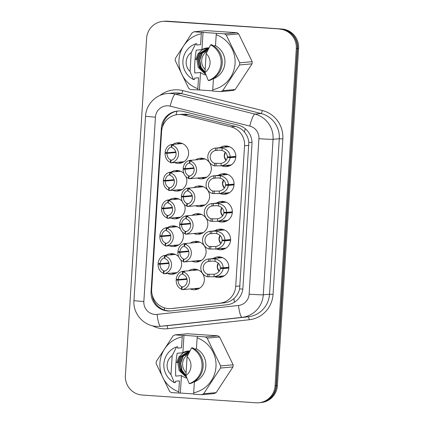 <?xml version="1.0" encoding="UTF-8"?>
<svg xmlns="http://www.w3.org/2000/svg" width="424" height="424" viewBox="0 0 424 424"><rect width="100%" height="100%" fill="white"/><g stroke="black" fill="none" stroke-linecap="round" stroke-linejoin="round"><path stroke-width="0.64" d="M220.098 147.621A10.335 10.16 84.8 0 1 235.834 156.159A10.335 10.16 84.8 0 1 221.736 165.784M218.355 175.345A10.335 10.16 84.8 0 1 234.09 183.889A10.335 10.16 84.8 0 1 219.987 193.508M216.606 203.07A10.335 10.16 84.8 0 1 232.347 211.613A10.335 10.16 84.8 0 1 218.243 221.233M214.862 230.799A10.335 10.16 84.8 0 1 230.603 239.343A10.335 10.16 84.8 0 1 216.5 248.962M213.118 258.523A10.335 10.16 84.8 0 1 228.859 267.067A10.335 10.16 84.8 0 1 214.756 276.686M195.607 159.869A10.335 10.16 84.8 0 1 211.348 168.413A10.335 10.16 84.8 0 1 197.245 178.032M193.863 187.599A10.335 10.16 84.8 0 1 209.599 196.142A10.335 10.16 84.8 0 1 195.501 205.762M192.12 215.323A10.335 10.16 84.8 0 1 207.855 223.867A10.335 10.16 84.8 0 1 193.757 233.486M190.376 243.053A10.335 10.16 84.8 0 1 206.112 251.591A10.335 10.16 84.8 0 1 192.014 261.216M188.632 270.777A10.335 10.16 84.8 0 1 204.368 279.321A10.335 10.16 84.8 0 1 190.27 288.94M172.865 144.399A10.335 10.16 84.8 0 1 188.601 152.937A10.335 10.16 84.8 0 1 174.502 162.562M171.121 172.123A10.335 10.16 84.8 0 1 183.815 173.421M186.078 176.84A10.335 10.16 84.8 0 1 172.759 190.286M169.372 199.852A10.335 10.16 84.8 0 1 182.071 201.151M184.334 204.569A10.335 10.16 84.8 0 1 171.01 218.016M167.628 227.577A10.335 10.16 84.8 0 1 180.322 228.875M182.59 232.294A10.335 10.16 84.8 0 1 169.266 245.74M165.885 255.306A10.335 10.16 84.8 0 1 178.578 256.605M180.847 260.018A10.335 10.16 84.8 0 1 167.522 273.469M171.201 308.561L224.413 302.805C228.059 302.376 231.223 300.971 233.894 298.586C236.762 296.01 238.67 292.783 239.618 288.908L248.835 142.358C248.379 138.388 246.895 134.922 244.378 131.959C242.024 129.198 239.067 127.354 235.511 126.426L188.336 114.618L185.224 114.13L177.842 114.575A18.237 17.925 -95.2 0 0 161.592 131.52L151.67 289.173A18.237 17.925 -95.2 0 0 171.201 308.561A18.237 17.925 -95.2 0 0 171.54 308.524L219.791 303.224A18.237 17.925 -95.2 0 0 235.702 286.317L244.547 145.771A18.237 17.925 -95.2 0 0 230.889 126.845L183.714 115.037A18.237 17.925 -95.2 0 0 180.624 114.549A18.237 17.925 -95.2 0 0 177.842 114.575M185.797 251.596A10.335 10.16 84.8 0 1 185.802 251.294M187.541 223.872A10.335 10.16 84.8 0 1 187.546 223.565M189.284 196.148A10.335 10.16 84.8 0 1 189.29 195.84M191.028 168.418A10.335 10.16 84.8 0 1 191.033 168.111M184.053 279.326A10.335 10.16 84.8 0 1 184.058 279.019M163.049 236.126A10.335 10.16 84.8 0 1 163.06 235.818M164.793 208.396A10.335 10.16 84.8 0 1 164.804 208.089M166.542 180.672A10.335 10.16 84.8 0 1 166.547 180.364M168.286 152.947A10.335 10.16 84.8 0 1 168.291 152.64M161.306 263.85A10.335 10.16 84.8 0 1 161.311 263.543M168.286 262.917A10.944 10.754 -95.2 0 0 168.286 263.018L167.31 263.002M170.029 235.188A10.944 10.754 -95.2 0 0 170.029 235.293L169.054 235.278M171.773 207.463A10.944 10.754 -95.2 0 0 171.773 207.564L170.798 207.553M173.522 179.734A10.944 10.754 -95.2 0 0 173.517 179.84L172.542 179.824M175.266 152.009A10.944 10.754 -95.2 0 0 175.26 152.11L174.285 152.099M174.487 273.83A10.335 10.16 84.8 0 1 171.757 273.088M165.54 263.468A10.335 10.16 84.8 0 1 165.546 263.161M170.119 254.925A10.335 10.16 84.8 0 1 172.674 253.7M181.467 162.922A10.335 10.16 84.8 0 1 178.732 162.18M172.515 152.566A10.335 10.16 84.8 0 1 172.52 152.258M177.094 144.017A10.335 10.16 84.8 0 1 179.654 142.793M179.723 190.652A10.335 10.16 84.8 0 1 176.988 189.904M170.771 180.29A10.335 10.16 84.8 0 1 170.777 179.983M175.351 171.741A10.335 10.16 84.8 0 1 177.905 170.522M177.979 218.376A10.335 10.16 84.8 0 1 175.244 217.634M169.028 208.014A10.335 10.16 84.8 0 1 169.033 207.712M173.607 199.471A10.335 10.16 84.8 0 1 176.161 198.247M176.23 246.106A10.335 10.16 84.8 0 1 173.501 245.358M167.284 235.744A10.335 10.16 84.8 0 1 167.289 235.437M171.863 227.195A10.335 10.16 84.8 0 1 174.418 225.976M197.234 289.306A10.335 10.16 84.8 0 1 194.499 288.559M192.862 270.395A10.335 10.16 84.8 0 1 195.416 269.176M204.209 178.398A10.335 10.16 84.8 0 1 201.48 177.651M199.842 159.488A10.335 10.16 84.8 0 1 202.396 158.269M202.465 206.122A10.335 10.16 84.8 0 1 199.731 205.38M198.098 187.217A10.335 10.16 84.8 0 1 200.653 185.993M200.722 233.852A10.335 10.16 84.8 0 1 197.987 233.105M196.349 214.942A10.335 10.16 84.8 0 1 198.909 213.722M198.978 261.576A10.335 10.16 84.8 0 1 196.243 260.834M194.605 242.671A10.335 10.16 84.8 0 1 197.165 241.447M221.72 277.052A10.335 10.16 84.8 0 1 218.991 276.305M217.353 258.142A10.335 10.16 84.8 0 1 219.908 256.923M228.7 166.144A10.335 10.16 84.8 0 1 225.966 165.402M224.328 147.239A10.335 10.16 84.8 0 1 226.888 146.015M226.957 193.874A10.335 10.16 84.8 0 1 224.222 193.127M222.584 174.964A10.335 10.16 84.8 0 1 225.139 173.745M225.213 221.598A10.335 10.16 84.8 0 1 222.478 220.851M220.84 202.688A10.335 10.16 84.8 0 1 223.395 201.469M223.464 249.323A10.335 10.16 84.8 0 1 220.734 248.581M219.097 230.418A10.335 10.16 84.8 0 1 221.651 229.193M284.197 29.654A18.237 17.925 84.8 0 1 297.606 48.511L276.39 385.697A18.237 17.925 84.8 0 1 260.733 402.577M164.549 21.232L164.57 21.232A18.237 17.925 84.8 0 1 167.353 21.2L281.859 29.007A18.237 17.925 84.8 0 1 298.607 48.421L277.391 385.607A18.237 17.925 84.8 0 1 261.136 402.551L260.506 402.604M180.391 110.993A18.237 17.925 -95.2 0 0 177.608 111.024A18.237 17.925 -95.2 0 0 161.353 127.969L151.061 291.579A18.237 17.925 -95.2 0 0 170.586 310.962A18.237 17.925 -95.2 0 0 170.93 310.925L227.02 304.766A18.237 17.925 -95.2 0 0 242.931 287.854L251.973 144.133A18.237 17.925 -95.2 0 0 238.315 125.207L183.481 111.48A18.237 17.925 -95.2 0 0 180.391 110.993M162.424 127.073A18.237 17.925 84.8 0 1 178.107 110.987M279.559 29.108A18.237 17.925 84.8 0 1 296.307 48.522L275.086 385.829A18.237 17.925 84.8 0 1 258.831 402.768A18.237 17.925 84.8 0 1 256.048 402.8L142.141 395.03A18.237 17.925 84.8 0 1 125.393 375.616L146.614 38.314A18.237 17.925 84.8 0 1 162.869 21.37A18.237 17.925 84.8 0 1 165.652 21.338L280.561 29.018A18.237 17.925 84.8 0 1 297.309 48.431L276.088 385.734A18.237 17.925 84.8 0 1 259.833 402.678L258.831 402.768M162.869 21.37L163.871 21.279A18.237 17.925 84.8 0 1 166.653 21.248L280.561 29.018M171.105 310.909A18.237 17.925 84.8 0 1 152.126 294.585M165.546 263.203L166.054 263.219A10.944 10.754 -95.2 0 0 166.054 263.426M165.318 273.655L163.791 273.793A9.116 8.962 -95.2 0 0 164.915 255.969L166.441 255.831L165.832 255.418L164.523 255.434L175.409 254.448M160.028 263.659L158.099 263.352C158.793 258.873 160.934 256.234 164.523 255.434L164.369 257.919C161.931 258.661 160.484 260.575 160.028 263.659L168.853 262.864M168.996 263.431L159.991 264.242C160.055 267.385 161.242 269.574 163.558 270.809L164.841 271.185M164.915 255.969L164.756 258.465A6.689 6.572 84.8 0 1 163.95 271.296L163.791 273.793M168.953 263.251L167.697 263.209L168.916 263.097M159.991 264.242L158.046 264.147L166.054 263.219M168.9 263.034L168.286 263.018M164.798 257.845L164.369 257.919M163.818 273.427L163.399 273.295C159.959 271.757 158.173 268.71 158.046 264.147M182.861 273.74L182.437 273.814C179.999 274.556 178.552 276.469 178.096 279.554L176.167 279.246C176.861 274.768 179.002 272.129 182.59 271.328L183.899 271.312L184.509 271.731L182.983 271.869A9.116 8.962 -95.2 0 1 181.859 289.687L183.364 289.555M182.437 273.814L182.59 271.328L198.151 269.918M187.064 279.326L178.059 280.137C178.122 283.28 179.31 285.469 181.626 286.704L182.908 287.08M182.983 271.869L182.823 274.36A6.689 6.572 84.8 0 1 182.018 287.191L181.859 289.687M178.059 280.137L176.114 280.041L187 279.061M178.096 279.554L186.92 278.759M181.88 289.322L181.467 289.189C178.027 287.652 176.241 284.605 176.114 280.041M228.822 268.074L223.157 268.588C222.271 273.083 219.229 275.801 214.025 276.75L207.431 276.771A9.116 8.962 -95.2 0 1 208.55 258.947L215.148 258.884C220.21 260.278 222.892 263.246 223.204 267.793L228.859 267.284M223.204 267.793L220.369 267.777C220.189 264.645 218.397 262.509 214.994 261.375L212.912 261.067L208.396 261.444A6.689 6.572 84.8 0 0 207.585 274.275L214.184 274.259L214.025 276.75L213.648 276.787L224.28 275.828M223.157 268.588L220.337 268.355L228.849 267.592M214.184 274.259C217.708 273.422 219.759 271.455 220.337 268.355M208.55 258.947L208.396 261.444M207.585 274.275L207.431 276.771M205.158 69.515A11.581 11.384 84.8 0 1 207.32 51.15M202.736 71.571L198.602 64.061M208.168 48.124L204.008 52.449L208.184 49.428M208.968 47.901L200.759 53.625L198.406 60.367L199.662 67.352L205.322 73.442M208.995 47.848L200.409 53.657L198.05 60.399L199.312 67.384L205.428 73.718M206.705 49.253L202.174 53.498L199.821 60.24L201.077 67.225L204.993 72.16M208.836 48.156L201.824 53.53L199.466 60.272L200.722 67.257L204.972 72.446M201.527 32.319L224.466 33.835L236.931 32.712L206.573 30.645L194.107 31.768L201.527 32.319L201.294 33.74A28.572 28.085 84.8 0 0 178.992 59.81A28.572 28.085 84.8 0 0 197.838 88.69L198.527 77.756L194.627 78.106L194.542 79.431L193.429 79.532A19.451 19.122 84.8 0 1 182.924 60.876A19.451 19.122 84.8 0 1 195.676 43.805L196.794 43.704L196.709 45.029L200.605 44.679L201.294 33.74M205.947 75.022A13.743 13.51 84.8 0 1 200.52 72.488L199.418 89.946L190.471 89.533A32.828 32.266 84.8 0 1 188.712 88.335L175.218 60.563A32.828 32.266 84.8 0 1 175.351 58.417L192.215 32.717A32.828 32.266 84.8 0 1 194.107 31.768M197.891 90.084L197.838 88.69M203.054 32.182L201.957 49.645L196.227 50.159C194.902 57.86 194.42 65.476 194.791 73.002L200.52 72.488M190.058 71.486A12.158 11.952 84.8 0 1 191.251 52.55L190.058 71.486L193.429 79.532M191.251 52.55L195.676 43.805M216.436 33.337L216.203 34.757A28.572 28.085 84.8 0 1 235.05 63.637A28.572 28.085 84.8 0 1 212.747 89.708L212.8 91.102L220.835 91.6A32.828 32.266 84.8 0 0 222.727 90.651L235.193 89.528A32.828 32.266 84.8 0 1 233.295 90.476L220.835 91.6M224.466 33.835A32.828 32.266 84.8 0 1 226.231 35.033L239.724 62.805A32.828 32.266 84.8 0 1 239.592 64.951L222.727 90.651M236.931 32.712A32.828 32.266 84.8 0 1 238.691 33.909L226.231 35.033M239.724 62.805L252.19 61.681A32.828 32.266 84.8 0 1 252.057 63.828L239.592 64.951M252.19 61.681L238.691 33.909M235.193 89.528L252.057 63.828M207.797 47.859L202.158 49.82L197.934 53.88L195.724 59.44L196.784 59.344L198.994 53.784L208.327 47.838M208.502 47.833L199.349 53.753L196.99 60.494L198.247 67.48L205.693 74.386M201.957 49.645A13.743 13.51 84.8 0 1 209 47.838M206.159 53.567A12.158 11.952 84.8 0 1 204.972 72.504L206.159 53.567L210.59 44.822A19.451 19.122 84.8 0 1 221.095 63.478A19.451 19.122 84.8 0 1 208.338 80.549L209.456 80.449A19.451 19.122 84.8 0 0 222.208 63.377A19.451 19.122 84.8 0 0 211.703 44.721L210.59 44.822M204.972 72.504L208.338 80.549M212.906 78.822L213.436 78.774L212.747 89.708M216.203 34.757L215.514 45.691A18.237 17.925 84.8 0 1 224.911 62.943A18.237 17.925 84.8 0 1 213.436 78.774M215.514 45.691L213.638 45.861M195.761 59.206L196.784 59.344M199.418 89.946L212.795 90.858M186.088 372.616A11.581 11.384 84.8 0 1 188.251 354.252M183.666 374.668L179.532 367.163M189.099 351.226L184.938 355.551L189.115 352.529M189.899 351.003L181.689 356.727L179.336 363.469L180.592 370.454L186.253 376.544M205.396 336.937L217.862 335.813A32.828 32.266 84.8 0 1 219.621 337.011L207.161 338.135A32.828 32.266 84.8 0 0 205.396 336.937L183.984 335.283L182.887 352.741A13.743 13.51 84.8 0 1 189.931 350.94L181.339 356.759L178.981 363.501L180.242 370.486L186.359 376.814M187.636 352.355L183.104 356.6L180.751 363.341L182.007 370.327L185.924 375.261M189.767 351.252L182.755 356.632L180.396 363.373L181.652 370.359L185.903 375.547M217.862 335.813L187.503 333.746L175.038 334.87L182.458 335.421L182.225 336.841A28.572 28.085 84.8 0 0 159.922 362.912A28.572 28.085 84.8 0 0 178.769 391.792L179.458 380.858L175.557 381.208L175.472 382.533L174.359 382.634A19.451 19.122 84.8 0 1 163.855 363.978A19.451 19.122 84.8 0 1 176.607 346.906L177.725 346.806L177.64 348.131L181.536 347.781L182.225 336.841M186.878 378.118A13.743 13.51 84.8 0 1 181.451 375.59L180.348 393.048L171.402 392.629A32.828 32.266 84.8 0 1 169.642 391.431L156.149 363.665A32.828 32.266 84.8 0 1 156.281 361.518L173.146 335.819A32.828 32.266 84.8 0 1 175.038 334.87M178.822 393.186L178.769 391.792M182.887 352.741L177.158 353.261C175.833 360.962 175.351 368.578 175.722 376.104L181.451 375.59M170.989 374.588A12.158 11.952 84.8 0 1 172.181 355.651L170.989 374.588L174.359 382.634M172.181 355.651L176.607 346.906M197.367 336.439L197.133 337.859A28.572 28.085 84.8 0 1 215.98 366.739A28.572 28.085 84.8 0 1 193.678 392.81L193.731 394.203L201.766 394.702A32.828 32.266 84.8 0 0 203.658 393.753L216.123 392.629A32.828 32.266 84.8 0 1 214.226 393.578L201.766 394.702M207.161 338.135L220.655 365.907A32.828 32.266 84.8 0 1 220.522 368.053L203.658 393.753M220.655 365.907L233.121 364.783A32.828 32.266 84.8 0 1 232.988 366.93L220.522 368.053M233.121 364.783L219.621 337.011M216.123 392.629L232.988 366.93M188.728 350.961L183.089 352.916L178.864 356.981L176.654 362.541L177.714 362.441L179.924 356.886L189.258 350.94M189.433 350.934L180.279 356.854L177.921 363.596L179.177 370.581L186.624 377.487M187.09 356.669A12.158 11.952 84.8 0 1 185.903 375.606L187.09 356.669L191.521 347.919A19.451 19.122 84.8 0 1 202.025 366.58A19.451 19.122 84.8 0 1 189.268 383.651L190.387 383.55A19.451 19.122 84.8 0 0 203.138 366.479A19.451 19.122 84.8 0 0 192.634 347.823L191.521 347.919M185.903 375.606L189.268 383.651M193.837 381.918L194.367 381.87L193.678 392.81M197.133 337.859L196.445 348.793A18.237 17.925 84.8 0 1 205.841 366.045A18.237 17.925 84.8 0 1 194.367 381.87M196.445 348.793L194.568 348.963M176.691 362.308L177.714 362.441M180.348 393.048L193.726 393.96M183.984 335.283L182.458 335.421M167.289 235.479L167.803 235.495A10.944 10.754 -95.2 0 0 167.798 235.696M166.542 230.121L166.113 230.195C163.675 230.932 162.228 232.845 161.772 235.935L159.843 235.627C160.537 231.149 162.678 228.51 166.266 227.704L167.575 227.693L168.185 228.107L166.659 228.244A9.116 8.962 -95.2 0 1 165.535 246.068L167.04 245.931M166.113 230.195L166.266 227.704L177.153 226.718M170.739 235.702L161.74 236.518C161.798 239.655 162.986 241.844 165.302 243.079L166.584 243.461M166.659 228.244L166.499 230.741A6.689 6.572 84.8 0 1 165.694 243.572L165.535 246.068M170.697 235.521L169.441 235.479L170.66 235.373M161.74 236.518L159.795 236.417L167.803 235.495M170.644 235.304L170.029 235.293M161.772 235.935L170.596 235.14M165.561 245.703L165.143 245.57C161.703 244.033 159.917 240.98 159.795 236.417M169.033 207.749L169.547 207.765A10.944 10.754 -95.2 0 0 169.542 207.972M168.286 202.391L167.856 202.465C165.418 203.207 163.971 205.121 163.521 208.205L161.586 207.898C162.281 203.419 164.422 200.78 168.015 199.98L169.319 199.964L169.929 200.382L168.402 200.52A9.116 8.962 -95.2 0 1 167.284 218.339L168.784 218.206M167.856 202.465L168.015 199.98L178.896 198.994M172.483 207.977L163.484 208.788C163.542 211.931 164.735 214.12 167.045 215.355L168.328 215.731M168.402 200.52L168.243 203.011A6.689 6.572 84.8 0 1 167.438 215.843L167.284 218.339M172.441 207.797L171.185 207.755L172.409 207.643M163.484 208.788L161.539 208.693L169.547 207.765M172.388 207.58L171.773 207.564M163.521 208.205L172.345 207.41M167.305 217.973L166.892 217.841C163.447 216.304 161.661 213.256 161.539 208.693M170.777 180.025L171.291 180.041A10.944 10.754 -95.2 0 0 171.285 180.242M170.029 174.667L169.6 174.741C167.162 175.483 165.715 177.396 165.265 180.481L163.33 180.173C164.024 175.695 166.166 173.056 169.759 172.25L171.063 172.239L171.672 172.653L170.146 172.791A9.116 8.962 -95.2 0 1 169.028 190.614L170.528 190.477M169.6 174.741L169.759 172.25L180.64 171.264M174.227 180.253L165.228 181.064C165.291 184.202 166.478 186.39 168.789 187.631L170.072 188.007M170.146 172.791L169.992 175.287A6.689 6.572 84.8 0 1 169.181 188.118L169.028 190.614M174.19 180.067L172.928 180.025L174.153 179.919M165.228 181.064L163.282 180.963L171.291 180.041M174.137 179.856L173.517 179.84M165.265 180.481L174.089 179.686M169.049 190.249L168.635 190.116C165.19 188.579 163.404 185.527 163.282 180.963M172.52 152.296L173.034 152.311A10.944 10.754 -95.2 0 0 173.034 152.518M171.773 146.937L171.344 147.011C168.906 147.753 167.464 149.667 167.008 152.751L165.074 152.444C165.768 147.965 167.909 145.326 171.503 144.526L172.807 144.515L173.421 144.929L171.89 145.066A9.116 8.962 -95.2 0 1 170.771 162.885L172.271 162.752M171.344 147.011L171.503 144.526L182.384 143.54M175.971 152.523L166.971 153.334C167.035 156.477 168.222 158.666 170.533 159.901L171.815 160.283M171.89 145.066L171.736 147.563A6.689 6.572 84.8 0 1 170.925 160.389L170.771 162.885M175.934 152.343L174.672 152.301L175.896 152.19M166.971 153.334L165.026 153.239L173.034 152.311M175.881 152.126L175.26 152.11M167.008 152.751L175.833 151.956M170.793 162.519L170.379 162.387C166.934 160.855 165.153 157.802 165.026 153.239M230.566 240.35L224.9 240.858C224.02 245.353 220.973 248.077 215.768 249.021L209.175 249.042A9.116 8.962 -95.2 0 1 210.299 231.218L216.892 231.16C221.953 232.548 224.635 235.516 224.948 240.064L230.603 239.555M224.948 240.064L222.118 240.048C221.932 236.921 220.141 234.785 216.738 233.645L214.655 233.338L210.14 233.714A6.689 6.572 84.8 0 0 209.334 246.545L215.927 246.535L215.768 249.021L215.392 249.063L226.024 248.104M224.9 240.858L222.081 240.631L230.598 239.862M215.927 246.535C219.457 245.697 221.503 243.726 222.081 240.631M210.299 231.218L210.14 233.714M209.334 246.545L209.175 249.042M232.31 212.62L226.644 213.134C225.764 217.629 222.722 220.348 217.512 221.296L210.919 221.317A9.116 8.962 -95.2 0 1 212.042 203.494L218.636 203.43C223.697 204.824 226.384 207.792 226.697 212.339L232.347 211.83M226.697 212.339L223.861 212.323C223.676 209.191 221.885 207.06 218.482 205.921L216.399 205.614L211.883 205.99A6.689 6.572 84.8 0 0 211.078 218.821L217.671 218.805L217.512 221.296L217.141 221.333L227.768 220.379M226.644 213.134L223.824 212.906L232.341 212.138M217.671 218.805C221.201 217.968 223.252 216.002 223.824 212.906M212.042 203.494L211.883 205.99M211.078 218.821L210.919 221.317M234.053 184.896L228.388 185.405C227.508 189.899 224.466 192.623 219.261 193.567L212.663 193.588A9.116 8.962 -95.2 0 1 213.786 175.769L220.385 175.706C225.441 177.094 228.128 180.067 228.441 184.61L234.09 184.101M228.441 184.61L225.605 184.594C225.425 181.467 223.628 179.331 220.226 178.191L218.148 177.884L213.627 178.26A6.689 6.572 84.8 0 0 212.822 191.092L219.415 191.081L219.261 193.567L218.885 193.609L229.511 192.65M228.388 185.405L225.568 185.177L234.085 184.408M219.415 191.081C222.945 190.244 224.996 188.272 225.568 185.177M213.786 175.769L213.627 178.26M212.822 191.092L212.663 193.588M235.802 157.166L230.131 157.68C229.252 162.175 226.209 164.894 221.005 165.842L214.406 165.864A9.116 8.962 -95.2 0 1 215.53 148.04L222.128 147.976C227.184 149.37 229.872 152.338 230.184 156.885L235.834 156.377M230.184 156.885L227.349 156.869C227.169 153.737 225.372 151.607 221.969 150.467L219.892 150.16L215.371 150.536A6.689 6.572 84.8 0 0 214.565 163.367L221.158 163.357L221.005 165.842L220.628 165.879L231.255 164.925M230.131 157.68L227.312 157.452L235.829 156.684M221.158 163.357C224.688 162.514 226.739 160.548 227.312 157.452M215.53 148.04L215.371 150.536M214.565 163.367L214.406 165.864M184.61 246.015L184.18 246.09C181.742 246.832 180.295 248.745 179.84 251.829L177.91 251.522C178.605 247.044 180.746 244.404 184.334 243.604L185.643 243.588L186.253 244.001L184.726 244.139A9.116 8.962 -95.2 0 1 183.603 261.963L185.108 261.825M184.18 246.09L184.334 243.604L199.895 242.194M188.807 251.602L179.803 252.413C179.866 255.55 181.053 257.739 183.369 258.979L184.652 259.356M184.726 244.139L184.567 246.636A6.689 6.572 84.8 0 1 183.762 259.467L183.603 261.963M179.803 252.413L177.857 252.312L188.744 251.331M179.84 251.829L188.664 251.035M183.629 261.597L183.21 261.465C179.771 259.928 177.985 256.88 177.857 252.312M186.353 218.286L185.924 218.36C183.486 219.102 182.039 221.015 181.583 224.1L179.654 223.793C180.348 219.314 182.49 216.675 186.078 215.874L187.387 215.864L187.996 216.277L186.47 216.415A9.116 8.962 -95.2 0 1 185.346 234.233L186.852 234.101M185.924 218.36L186.078 215.874L201.638 214.464M190.551 223.872L181.552 224.683C181.61 227.826 182.797 230.015 185.113 231.25L186.396 231.631M186.47 216.415L186.311 218.911A6.689 6.572 84.8 0 1 185.505 231.743L185.346 234.233M181.552 224.683L179.606 224.588L190.493 223.607M181.583 224.1L190.408 223.305M185.373 233.868L184.954 233.741C181.514 232.204 179.728 229.151 179.606 224.588M188.097 190.562L187.668 190.636C185.23 191.378 183.783 193.291 183.332 196.376L181.398 196.068C182.092 191.59 184.233 188.95 187.827 188.15L189.131 188.134L189.74 188.548L188.214 188.685A9.116 8.962 -95.2 0 1 187.095 206.509L188.595 206.371M187.668 190.636L187.827 188.15L203.388 186.74M192.295 196.148L183.295 196.959C183.353 200.096 184.546 202.285 186.857 203.525L188.139 203.902M188.214 188.685L188.055 191.182A6.689 6.572 84.8 0 1 187.249 204.013L187.095 206.509M183.295 196.959L181.35 196.863L192.236 195.877M183.332 196.376L192.152 195.581M187.117 206.144L186.703 206.011C183.258 204.474 181.472 201.427 181.35 196.863M189.841 162.832L189.411 162.911C186.973 163.648 185.527 165.561 185.076 168.651L183.142 168.339C183.836 163.86 185.977 161.221 189.57 160.42L190.874 160.41L191.484 160.823L189.957 160.961A9.116 8.962 -95.2 0 1 188.839 178.78L190.339 178.647M189.411 162.911L189.57 160.42L205.131 159.011M194.038 168.418L185.039 169.229C185.103 172.372 186.29 174.561 188.601 175.796L189.883 176.177M189.957 160.961L189.804 163.457A6.689 6.572 84.8 0 1 188.993 176.289L188.839 178.78M185.039 169.229L183.094 169.134L193.98 168.153M185.076 168.651L193.901 167.856M188.86 178.419L188.447 178.287C185.002 176.75 183.216 173.697 183.094 169.134M188.336 114.618L183.714 115.037M164.607 310.098A18.237 3.355 -96.3 0 1 164.178 307.771M163.68 124.078A18.237 0.519 -176.4 0 1 163.007 124.031M252.004 142.559A18.237 0.519 -176.4 0 1 248.835 142.358M244.378 131.959A18.237 3.175 -75.9 0 1 245.342 128.758M242.809 289.11A18.237 0.519 -176.4 0 1 239.618 288.908M175.976 114.846A18.237 3.175 -75.9 0 1 177.105 111.136M234.514 302.142A18.237 3.355 -96.3 0 1 233.894 298.586M235.511 126.426L230.889 126.845M248.893 145.379L244.547 145.771M240.053 285.924L235.702 286.317M224.413 302.805L219.791 303.224M176.167 308.105L171.54 308.524M167.353 21.2L166.738 21.258M281.859 29.007L281.176 29.071M298.607 48.421L297.606 48.511M277.391 385.607L276.39 385.697M162.185 127.889L161.353 127.969M168.137 105.83A12.158 11.952 -95.2 0 0 155.444 117.146L143.847 301.506A12.158 11.952 -95.2 0 0 157.092 314.401L238.516 305.46A12.158 11.952 -95.2 0 0 249.121 294.187L258.905 138.701A12.158 11.952 -95.2 0 0 249.8 126.082L170.194 106.154A12.158 11.952 -95.2 0 0 168.137 105.83M167.416 93.54A24.316 23.903 84.8 0 1 171.126 93.497A24.316 23.903 84.8 0 1 175.244 94.149L181.483 93.587A24.316 23.903 -95.2 0 0 177.364 92.936A24.316 23.903 -95.2 0 0 173.654 92.978L167.416 93.54C155.873 94.345 146.031 104.574 145.538 116.181A12.158 0.345 3.6 0 0 155.444 117.146M170.194 106.154A12.158 2.115 -75.9 0 1 175.244 94.149L254.851 114.077A24.316 23.903 84.8 0 1 273.061 139.311L263.278 294.797A24.316 23.903 84.8 0 1 242.062 317.343L160.643 326.289A24.316 23.903 84.8 0 1 160.182 326.332L166.42 325.77A24.316 23.903 -95.2 0 0 166.876 325.727L248.3 316.781A24.316 23.903 -95.2 0 0 269.516 294.235L279.294 138.749A24.316 23.903 -95.2 0 0 261.089 113.515L181.483 93.587A3.037 0.53 104.1 0 0 182.744 90.588L262.35 110.516A27.353 26.887 84.8 0 1 282.834 138.902L273.051 294.389A27.353 26.887 84.8 0 1 249.185 319.754L167.766 328.695A27.353 26.887 84.8 0 1 152.465 325.77M167.766 328.695A3.037 0.557 83.7 0 0 166.876 325.727L160.643 326.289A12.158 2.237 -96.3 0 1 157.092 314.401M159.922 95.474A27.353 26.887 84.8 0 1 178.112 89.856A27.353 26.887 84.8 0 1 182.744 90.588M296.307 48.522L297.309 48.431M165.652 21.338L166.653 21.248M275.086 385.829L276.088 385.734M249.8 126.082A12.158 2.115 -75.9 0 1 254.851 114.077L261.089 113.515A3.037 0.53 104.1 0 0 262.35 110.516M258.905 138.701A12.158 0.345 3.6 0 0 273.061 139.311L279.294 138.749L282.834 138.902M238.516 305.46A12.158 2.237 -96.3 0 0 242.062 317.343L248.3 316.781A3.037 0.557 83.7 0 1 249.185 319.754M249.121 294.187A12.158 0.345 3.6 0 0 263.278 294.797L269.516 294.235L273.051 294.389M160.182 326.332L156.414 326.374C143.524 325.823 132.797 313.431 133.942 300.542A12.158 0.345 3.6 0 0 143.847 301.506M151.67 291.521L151.061 291.579M171.232 254.824A10.335 10.16 84.8 0 1 173.241 253.791M175.032 273.644A10.335 10.16 84.8 0 1 172.87 272.987M163.399 273.295L163.558 270.809M193.975 270.295A10.335 10.16 84.8 0 1 195.989 269.261M197.775 289.115A10.335 10.16 84.8 0 1 195.612 288.458M181.467 289.189L181.626 286.704M219.113 271.355A6.689 6.572 84.8 0 1 218.265 263.145M218.275 270.173A8.512 8.363 84.8 0 1 217.745 264.306M221.895 267.783A4.865 4.781 -95.2 0 0 222.033 268.207M222.266 276.861A10.335 10.16 84.8 0 1 220.104 276.204M218.466 258.041A10.335 10.16 84.8 0 1 220.475 257.008M209.117 274.137L208.958 276.634M215.148 258.884L214.994 261.375M210.081 258.81L209.922 261.306M172.976 227.094A10.335 10.16 84.8 0 1 174.99 226.061M176.776 245.915A10.335 10.16 84.8 0 1 174.614 245.258M165.143 245.57L165.302 243.079M174.72 199.37A10.335 10.16 84.8 0 1 176.734 198.337M178.52 218.19A10.335 10.16 84.8 0 1 176.358 217.533M166.892 217.841L167.045 215.355M176.464 171.641A10.335 10.16 84.8 0 1 178.478 170.607M180.264 190.461A10.335 10.16 84.8 0 1 178.101 189.804M168.635 190.116L168.789 187.631M178.207 143.916A10.335 10.16 84.8 0 1 180.221 142.883M182.013 162.737A10.335 10.16 84.8 0 1 179.845 162.079M170.379 162.387L170.533 159.901M220.856 243.625A6.689 6.572 84.8 0 1 220.008 235.415M220.019 242.443A8.512 8.363 84.8 0 1 219.489 236.581M223.639 240.058A4.865 4.781 -95.2 0 0 223.777 240.477M224.01 249.137A10.335 10.16 84.8 0 1 221.847 248.48M220.21 230.317A10.335 10.16 84.8 0 1 222.224 229.283M210.861 246.408L210.702 248.904M216.892 231.16L216.738 233.645M211.825 231.085L211.666 233.576M222.6 215.901A6.689 6.572 84.8 0 1 221.752 207.691M221.763 214.719A8.512 8.363 84.8 0 1 221.233 208.857M225.383 212.329A4.865 4.781 -95.2 0 0 225.52 212.753M225.754 221.413A10.335 10.16 84.8 0 1 223.591 220.756M221.953 202.593A10.335 10.16 84.8 0 1 223.967 201.559M212.604 218.683L212.445 221.18M218.636 203.43L218.482 205.921M213.569 203.356L213.41 205.852M224.344 188.171A6.689 6.572 84.8 0 1 223.496 179.967M223.506 186.995A8.512 8.363 84.8 0 1 222.976 181.127M227.126 184.604A4.865 4.781 -95.2 0 0 227.264 185.023M227.497 193.683A10.335 10.16 84.8 0 1 225.335 193.026M223.697 174.863A10.335 10.16 84.8 0 1 225.711 173.829M214.348 190.954L214.189 193.45M220.385 175.706L220.226 178.191M215.312 175.631L215.154 178.122M226.087 160.447A6.689 6.572 84.8 0 1 225.239 152.237M225.25 159.265A8.512 8.363 84.8 0 1 224.725 153.403M228.87 156.88A4.865 4.781 -95.2 0 0 229.008 157.299M229.246 165.959A10.335 10.16 84.8 0 1 227.079 165.302M225.441 147.139A10.335 10.16 84.8 0 1 227.455 146.105M216.092 163.229L215.938 165.726M222.128 147.976L221.969 150.467M217.056 147.902L216.903 150.398M195.718 242.57A10.335 10.16 84.8 0 1 197.732 241.537M199.524 261.391A10.335 10.16 84.8 0 1 197.356 260.733M183.21 261.465L183.369 258.979M197.467 214.841A10.335 10.16 84.8 0 1 199.476 213.807M201.268 233.661A10.335 10.16 84.8 0 1 199.1 233.004M184.954 233.741L185.113 231.25M199.211 187.117A10.335 10.16 84.8 0 1 201.22 186.083M203.011 205.937A10.335 10.16 84.8 0 1 200.849 205.28M186.703 206.011L186.857 203.525M200.955 159.387A10.335 10.16 84.8 0 1 202.964 158.359M204.755 178.207A10.335 10.16 84.8 0 1 202.593 177.55M188.447 178.287L188.601 175.796M145.538 116.181L133.942 300.542M165.482 273.65L177.047 272.611M183.55 289.544L199.789 288.082M218.291 263.172L217.353 267.39L219.134 271.323M211.078 258.709L222.642 257.665M167.226 245.925L178.79 244.881M168.975 218.196L180.534 217.157M170.718 190.471L182.278 189.427M172.462 162.742L184.021 161.703M220.035 235.447L219.102 239.661L220.877 243.593M212.822 230.985L224.386 229.941M221.784 207.718L220.846 211.936L222.621 215.869M214.571 203.255L226.13 202.216M223.528 179.993L222.589 184.207L224.365 188.139M216.314 175.531L227.874 174.487M225.271 152.264L224.333 156.483L226.114 160.415M218.058 147.801L229.617 146.762M185.293 261.82L201.532 260.357M187.037 234.096L203.276 232.628M188.786 206.366L205.02 204.903M190.53 178.642L206.769 177.174"/></g></svg>
